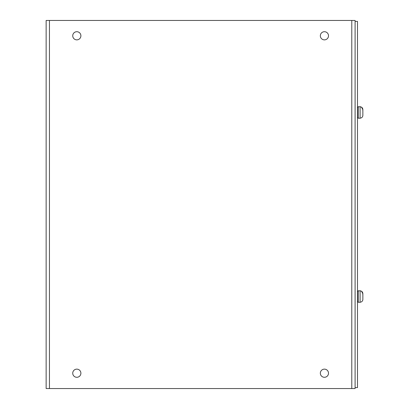 <?xml version="1.0" encoding="UTF-8"?>
<svg xmlns="http://www.w3.org/2000/svg" width="409" height="409" viewBox="0 0 409 409"><rect width="100%" height="100%" fill="white"/><g stroke="black" fill="none" stroke-linecap="round" stroke-linejoin="round"><path stroke-width="0.61" d="M49.453 20.45L355.099 20.45L355.099 21.401L357.492 21.401L357.492 387.599L355.099 387.599L355.099 388.55L49.453 388.55L49.453 20.45L46.14 20.45L46.14 388.55L49.453 388.55M355.099 21.401L355.099 387.599M328.504 35.788A4.08 4.08 0 0 0 324.424 31.708A4.08 4.08 0 0 0 320.344 35.788A4.08 4.08 0 0 0 324.424 39.867A4.08 4.08 0 0 0 328.504 35.788M80.895 35.788A4.08 4.08 0 0 0 76.815 31.708A4.08 4.08 0 0 0 72.736 35.788A4.08 4.08 0 0 0 76.815 39.867A4.08 4.08 0 0 0 80.895 35.788M328.504 373.212A4.08 4.08 0 0 0 324.424 369.133A4.08 4.08 0 0 0 320.344 373.212A4.08 4.08 0 0 0 324.424 377.292A4.08 4.08 0 0 0 328.504 373.212M80.895 373.212A4.08 4.08 0 0 0 76.815 369.133A4.08 4.08 0 0 0 72.736 373.212A4.08 4.08 0 0 0 76.815 377.292A4.08 4.08 0 0 0 80.895 373.212M362.86 299.378L362.86 298.043L362.86 299.378C362.773 300.871 362.006 301.801 360.559 302.169C362.001 301.806 362.768 300.871 362.86 299.378L362.86 293.688C362.773 292.195 362.006 291.264 360.559 290.896L361.479 291.234L360.559 290.819L358.258 290.784L357.492 291.551L358.258 290.784L358.258 302.287L357.492 301.52L358.258 302.287L360.099 302.287L360.099 290.784M362.696 292.721L362.86 295.022L362.86 293.688L361.479 291.228M360.559 302.169L360.099 302.287M362.86 115.312L362.86 113.978L362.86 115.312C362.773 116.805 362.006 117.736 360.559 118.104C362.001 117.741 362.768 116.805 362.86 115.312L362.86 109.622C362.773 108.129 362.006 107.199 360.559 106.831L361.479 107.168L360.559 106.754L358.258 106.713L357.492 107.48L358.258 106.713L358.258 118.216L357.492 117.449L358.258 118.216L360.099 118.216L360.099 106.713L360.559 106.754M362.696 108.656L362.86 110.957L362.86 109.622L361.479 107.163M360.559 118.104L360.099 118.216M351.786 20.45L351.786 388.55"/></g></svg>
